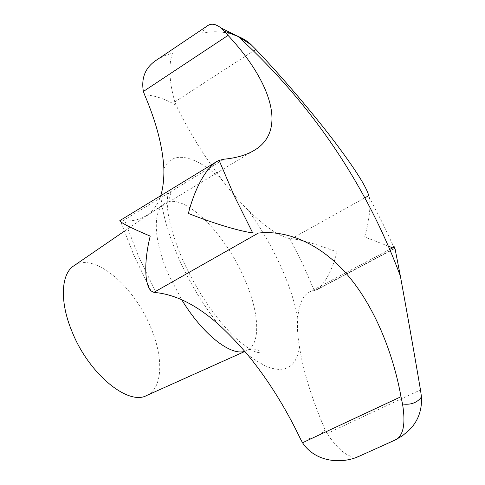 <?xml version="1.0" encoding="UTF-8"?>
<svg xmlns="http://www.w3.org/2000/svg" width="485" height="485" viewBox="0 0 485 485"><rect width="100%" height="100%" fill="white"/><g stroke="black" fill="none" stroke-linecap="round" stroke-linejoin="round"><path stroke-width="0.36" stroke-dasharray="2.42 1.82" d="M156.964 59.776L164.354 55.775L172.514 53.089C168.398 64.82 169.144 81.104 174.752 101.941L176.116 105.263C189.338 132.344 204.925 157.589 222.882 180.996C231.066 191.908 239.232 201.348 247.38 209.32C264.519 226.422 278.675 236.195 289.848 238.638L291.321 238.802C300.882 239.208 321.858 246.077 336.972 251.988C332.37 269.836 325.799 282.355 317.263 289.551L309.515 291.97C302.858 295.432 298.948 304.065 297.784 317.863C297.008 326.126 297.56 335.759 299.445 346.775C303.228 371.134 311.807 398.846 325.168 429.904L326.999 433.529C339.827 452.172 350.649 459.701 359.452 456.112M394.669 246.823L394.638 248.587L392.704 247.865M146.809 395.427C163.215 388.042 163.639 356.645 150.18 326.12C133.345 285.38 93.75 251.897 74.011 265.713M119.831 220.626L124.906 221.057C133.078 221.142 139.977 219.469 145.603 216.037C152.775 211.563 157.831 204.773 160.765 195.673M388.321 246.144L364.708 236.983C369.327 219.735 370.873 206.574 369.346 197.492L368.77 195.661M394.578 440.277L395.002 440.083M237.244 35.957C225.216 31.47 213.503 30.567 202.093 33.241L204.494 28.803L207.556 25.753M314.225 290.412L302.901 264.422L289.848 238.638M394.535 248.581L382.568 223.021L369.346 197.492M244.749 351.322L246.92 350.516C261.821 343.756 258.99 309.945 243.252 276.068C223.342 231.024 182.481 191.151 164.488 203.651C152.557 210.69 153.405 240.602 168.616 274.716L181.687 299.675M218.159 324.077C202.694 304.319 189.568 282.434 178.777 258.408C168.313 234.479 162.317 213.533 160.796 195.57M299.445 346.775L297.196 356.329L295.371 360.234L293.079 363.501L290.327 366.09L287.114 367.969L283.458 369.097L279.378 369.449L274.886 369L270.012 367.733L264.786 365.641L253.425 358.973L247.374 354.414M247.38 209.32C259.675 226.028 270.333 244.016 279.36 263.282C288.326 282.579 294.468 300.773 297.784 317.863M124.906 221.057L138.564 256.462L156.085 292.613M122.766 220.839L224.034 159.195M326.999 433.529L420.477 389.922M315.529 290.188L394.705 248.259M174.752 101.941L253.473 50.919M291.321 238.802L364.823 197.856M176.116 105.263C164.7 98.698 154.212 95.254 144.651 94.927M300.476 438.931C310.952 439.586 319.185 436.579 325.168 429.904M163.869 168.738C172.666 148.804 197.637 156.334 222.882 180.996M244.858 351.443L246.92 350.516C252.079 347.339 261.712 350.303 259.475 352.225C258.487 353.347 249.181 351.473 231.666 334.22C212.539 314.322 196.116 289.345 182.396 259.281C170.89 231.842 165.955 211.114 167.586 197.098C168.071 194.291 168.731 192.606 169.574 192.048C172.375 191.138 169.889 200.905 164.488 203.651L124.142 231.327M151.065 290.921L133.902 255.31L120.238 220.529M389.74 249.435L309.515 291.97M394.638 248.587L317.263 289.551M254.207 150.374L145.603 216.037"/><path stroke-width="0.73" d="M160.765 195.673L160.796 195.57C163.051 187.901 164.075 178.959 163.869 168.738C162.778 146.979 156.37 122.372 144.651 94.927L143.378 91.471C141.014 77.594 145.542 67.027 156.964 59.776L207.556 25.753C211.145 23.104 215.667 23.868 221.13 28.033L228.047 35.399C270.303 80.528 288.066 130.52 254.207 150.374C246.368 155.073 236.31 158.013 224.034 159.195L219.105 160.359L216.631 161.614C204.3 169.495 193.782 192.042 188.368 213.442C207.78 221.16 235.407 230.442 252.721 232.939L258.341 233.073C290.357 229.52 324.41 246.883 349.17 276.959C373.553 306.126 392.674 350.697 400.998 396.706L402.532 404.005C405.836 424.339 403.302 436.373 394.935 440.113L394.578 440.277M395.002 440.083L402.338 435.845L408.831 430.413C417.876 421.689 422.089 410.534 421.483 396.936L420.477 389.922C413.147 346.514 404.86 300.621 400.386 276.135L394.669 246.823L389.74 249.435M124.142 231.327L74.011 265.713C61.001 273.661 59.382 301.555 72.095 331.764C88.925 374.135 128.446 406.084 146.809 395.427L244.858 351.443M359.452 456.112L359.215 456.221C342.113 464.284 315.517 462.502 302.519 442.744L300.476 438.931C285.186 407.024 267.49 378.852 247.374 354.414C237.601 343.01 227.859 332.898 218.159 324.077C196.801 305.259 176.116 294.771 156.085 292.613L153.897 292.352L151.065 290.921C143.73 283.434 144.548 258.529 150.211 236.11C130.598 227.817 120.474 222.657 119.831 220.626L216.631 161.614M364.823 197.856L368.77 195.661C366.387 186.622 354.25 167.683 332.364 138.837C311.788 111.962 281.585 76.412 255.813 49.409L250.599 44.153L246.865 41.14L242.749 38.564L237.244 35.957M392.704 247.865L388.321 246.144M219.105 160.359L234.346 196.092L252.721 232.939M402.532 404.005C410.94 405.066 417.258 402.708 421.483 396.936M181.687 299.675C202.566 334.274 230.581 356.093 244.749 351.322M153.897 292.352L258.341 233.073M302.519 442.744L400.998 396.706M253.473 50.919L255.813 49.409M143.378 91.471L228.047 35.399M251.46 44.978L238.123 36.478L224.173 31.082M400.386 276.135C391.122 251.254 380.319 227.125 367.976 203.748C334.735 140.989 291.449 85.233 238.123 36.478L221.13 28.033M394.687 440.228L359.215 456.221M408.831 430.413L402.356 435.815L394.935 440.113"/></g></svg>
